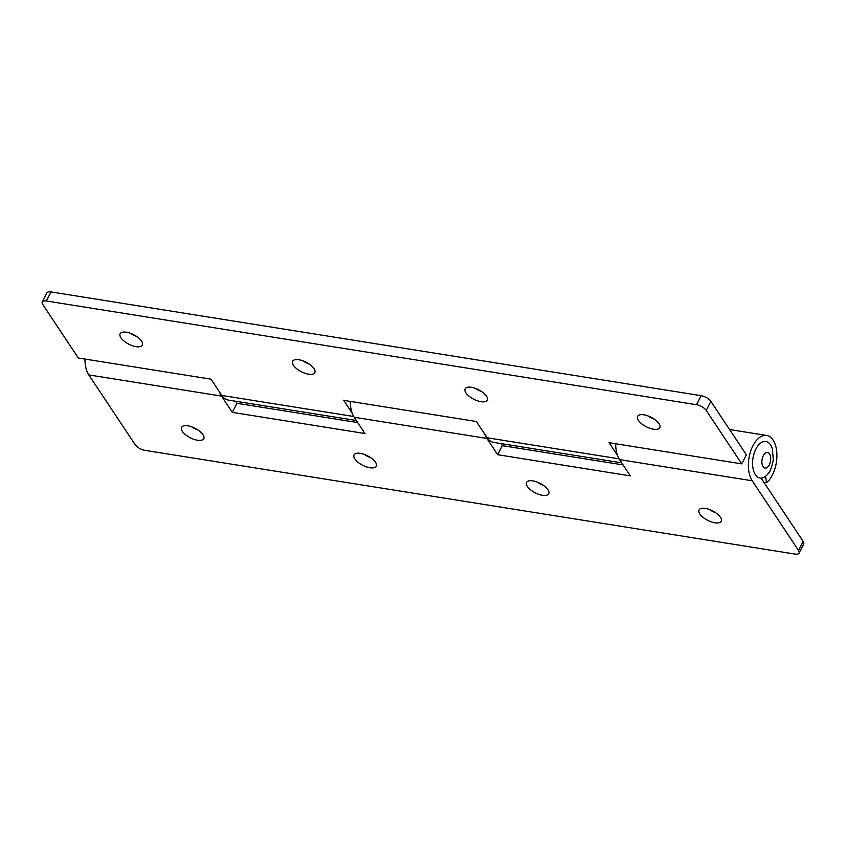 <?xml version="1.0" encoding="UTF-8"?>
<svg xmlns="http://www.w3.org/2000/svg" width="846" height="846" viewBox="0 0 846 846"><rect width="100%" height="100%" fill="white"/><g stroke="black" fill="none" stroke-linecap="round" stroke-linejoin="round"><path stroke-width="1.27" d="M799.068 553.094L803.7 544.041A8.026 3.437 -152.9 0 0 803.182 541.44L798.55 550.492A8.026 3.437 27.1 0 1 799.068 553.094A8.026 3.437 27.1 0 1 795.007 554.077L144.867 450.326A8.026 3.437 27.1 0 1 135.138 444.615L88.809 374.915A25.295 13.864 99.1 0 1 84.981 359.064M798.55 550.492L752.231 480.782A25.295 13.864 -80.9 0 1 750.508 451.701A25.295 13.864 -80.9 0 1 766.635 435.447A25.295 13.864 -80.9 0 1 776.903 455.582A25.295 13.864 -80.9 0 1 766.582 482.706L763.864 482.273M615.708 443.759A25.295 13.864 99.1 0 0 619.547 459.611L630.355 475.875L497.67 454.704L486.862 438.44A25.295 13.864 -80.9 0 1 484.758 434.125M350.339 401.406A25.295 13.864 99.1 0 0 354.178 417.258L364.986 433.522L232.301 412.351L221.493 396.087A25.295 13.864 -80.9 0 1 219.389 391.783M369.945 467.764A12.447 5.319 27.1 0 1 358.07 462.286A12.447 5.319 27.1 0 1 354.083 454.884A12.447 5.319 27.1 0 1 360.375 453.35A12.447 5.319 27.1 0 1 372.251 458.828A12.447 5.319 27.1 0 1 376.237 466.231A12.447 5.319 27.1 0 1 369.945 467.764M714.923 522.807A12.447 5.319 27.1 0 1 703.047 517.329A12.447 5.319 27.1 0 1 699.06 509.937A12.447 5.319 27.1 0 1 705.353 508.404A12.447 5.319 27.1 0 1 717.228 513.882A12.447 5.319 27.1 0 1 721.215 521.273A12.447 5.319 27.1 0 1 714.923 522.807M197.456 440.237A12.447 5.319 27.1 0 1 185.581 434.759A12.447 5.319 27.1 0 1 181.594 427.357A12.447 5.319 27.1 0 1 187.886 425.824A12.447 5.319 27.1 0 1 199.762 431.301A12.447 5.319 27.1 0 1 203.749 438.704A12.447 5.319 27.1 0 1 197.456 440.237M542.434 495.28A12.447 5.319 27.1 0 1 530.558 489.813A12.447 5.319 27.1 0 1 526.572 482.41A12.447 5.319 27.1 0 1 532.864 480.877A12.447 5.319 27.1 0 1 544.739 486.355A12.447 5.319 27.1 0 1 548.726 493.757A12.447 5.319 27.1 0 1 542.434 495.28M364.203 454.355A12.447 5.319 -152.9 0 0 370.749 457.707M709.181 509.408A12.447 5.319 -152.9 0 0 715.727 512.761M191.714 426.828A12.447 5.319 -152.9 0 0 198.26 430.18M536.692 481.882A12.447 5.319 -152.9 0 0 543.238 485.234M497.67 454.704L502.302 445.652L623.079 464.919M500.917 443.568L502.302 445.652M232.301 412.351L236.933 403.299L357.71 422.577M235.558 401.226L236.933 403.299M766.582 482.706L765.461 476.361M761.083 478.085L803.182 541.44M755.827 449.173A18.475 10.12 99.1 0 0 754.727 473.549A18.475 10.12 99.1 0 0 768.454 473.168C769.955 472.195 771.584 467.753 773.339 459.854L772.345 448.74A18.475 10.12 99.1 0 0 770.579 444.911A18.475 10.12 99.1 0 0 755.827 449.173M356.335 420.504L228.261 400.063A25.295 13.864 99.1 0 1 221.821 395.442L211.014 379.177L78.329 358.006L42.818 304.56A8.026 3.437 27.1 0 1 42.3 301.959A8.026 3.437 27.1 0 1 46.361 300.975L696.512 404.726A8.026 3.437 27.1 0 1 706.23 410.426L710.862 401.385A8.026 3.437 -152.9 0 0 701.133 395.674L696.512 404.726M46.361 300.975L50.993 291.923A8.026 3.437 -152.9 0 0 46.932 292.906L42.3 301.959M50.993 291.923L701.133 395.674M352.073 412.954L343.698 400.348L476.383 421.52L487.19 437.784A25.295 13.864 99.1 0 0 493.62 442.405L621.694 462.847M617.443 455.307L609.067 442.701L741.752 463.872L706.23 410.426M471.423 387.288A12.447 5.319 27.1 0 1 483.299 392.766A12.447 5.319 27.1 0 1 487.285 400.158A12.447 5.319 27.1 0 1 480.993 401.691A12.447 5.319 27.1 0 1 469.118 396.224A12.447 5.319 27.1 0 1 465.131 388.822A12.447 5.319 27.1 0 1 471.423 387.288M126.445 332.235A12.447 5.319 27.1 0 1 138.321 337.713A12.447 5.319 27.1 0 1 142.318 345.115A12.447 5.319 27.1 0 1 136.016 346.649A12.447 5.319 27.1 0 1 124.14 341.171A12.447 5.319 27.1 0 1 120.153 333.768A12.447 5.319 27.1 0 1 126.445 332.235M643.912 414.815A12.447 5.319 27.1 0 1 655.787 420.293A12.447 5.319 27.1 0 1 659.774 427.685A12.447 5.319 27.1 0 1 653.482 429.218A12.447 5.319 27.1 0 1 641.606 423.74A12.447 5.319 27.1 0 1 637.62 416.348A12.447 5.319 27.1 0 1 643.912 414.815M298.934 359.762A12.447 5.319 27.1 0 1 310.81 365.239A12.447 5.319 27.1 0 1 314.797 372.642A12.447 5.319 27.1 0 1 308.504 374.165A12.447 5.319 27.1 0 1 296.629 368.697A12.447 5.319 27.1 0 1 292.642 361.295A12.447 5.319 27.1 0 1 298.934 359.762M741.752 463.872L746.384 454.82L710.862 401.385M475.251 388.293A12.447 5.319 -152.9 0 0 481.797 391.645M130.273 333.239A12.447 5.319 -152.9 0 0 136.819 336.592M647.74 415.82A12.447 5.319 -152.9 0 0 654.286 419.172M302.762 360.766A12.447 5.319 -152.9 0 0 309.308 364.118M752.231 480.782L619.547 459.611M486.862 438.44L354.178 417.258M221.493 396.087L88.809 374.915M763.261 455.804A7.847 4.304 -80.9 0 1 770.6 457.073A7.847 4.304 -80.9 0 1 765.027 468.05A7.847 4.304 -80.9 0 1 763.261 455.804M221.821 395.442L353.691 416.486M487.19 437.784L619.061 458.828M132.833 334.297L131.606 334.107M477.81 389.35L476.584 389.16M766.635 435.447L729.569 429.525M650.299 416.877L649.072 416.687"/></g></svg>
